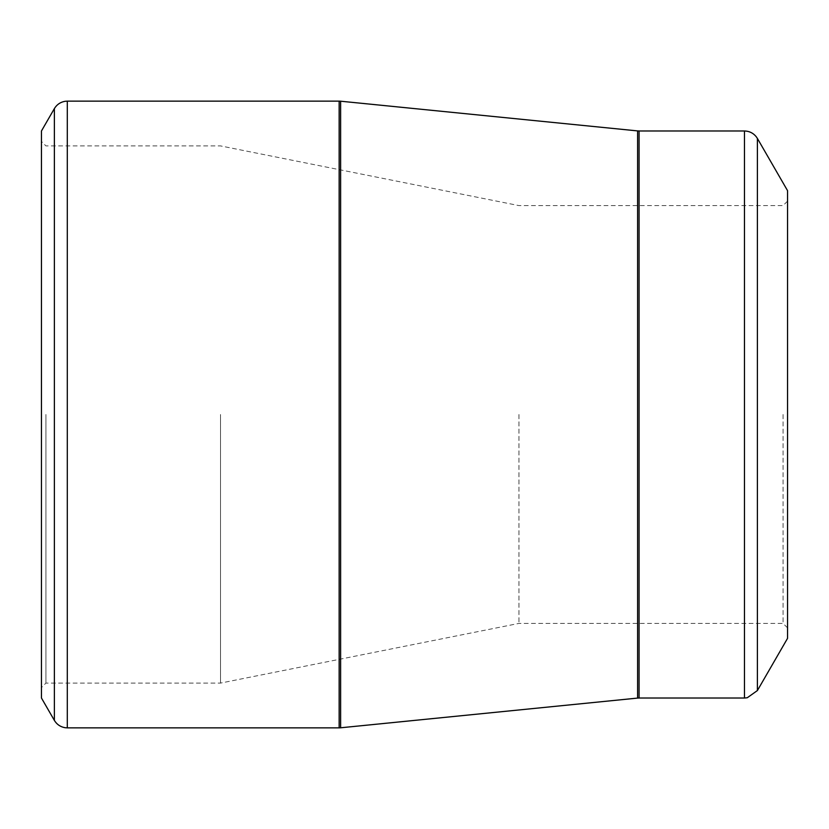 <?xml version="1.0" encoding="UTF-8"?>
<svg xmlns="http://www.w3.org/2000/svg" width="829" height="829" viewBox="0 0 829 829"><rect width="100%" height="100%" fill="white"/><g stroke="black" fill="none" stroke-linecap="round" stroke-linejoin="round"><path stroke-width="0.62" stroke-dasharray="4.14 3.11" d="M41.45 414.5L41.45 687.573L41.45 414.5M41.45 130.982L41.45 698.018M787.55 190.67L787.55 638.33M787.55 414.5L787.55 201.115L787.55 414.5M783.073 414.5L783.073 623.408L783.073 414.5M518.954 414.5L518.954 623.408L518.954 414.5M220.514 414.5L220.514 683.096L220.514 414.5M45.927 414.5L45.927 683.096L45.927 414.5M54.372 108.599L54.372 720.401M339.144 101.138L339.144 727.862M67.294 727.862L67.294 101.138M637.594 130.909L637.594 698.091M340.626 727.789L340.626 101.211M744.473 130.982L744.473 698.018M639.076 698.018L639.076 130.982M757.395 690.557L757.395 138.443M787.55 201.115L783.073 205.592L518.954 205.592L220.514 145.904L45.927 145.904L41.45 141.427M787.55 627.885L783.073 623.408L518.954 623.408L220.514 683.096L45.927 683.096L41.45 687.573"/><path stroke-width="1.24" d="M41.45 414.5L41.45 130.982L54.372 108.599L54.372 720.401L41.45 698.018L41.45 414.5M787.55 414.5L787.55 190.67L757.395 138.443L757.395 690.557L787.55 638.33L787.55 414.5M67.294 727.862L339.144 727.862L339.144 101.138L67.294 101.138L67.294 727.862L65.118 727.707C60.424 726.909 56.838 724.473 54.372 720.401M637.594 414.5L637.594 130.909L340.626 101.211L340.626 727.789L637.594 698.091L637.594 414.5M639.076 698.018L744.473 698.018L744.473 130.982L639.076 130.982L639.076 698.018L637.594 698.091M757.395 138.443L756.172 136.64C753.136 132.972 749.229 131.086 744.473 130.982M744.473 698.018L747.271 697.749L757.395 690.557M639.076 130.982L637.594 130.909M340.626 101.211L339.144 101.138M339.144 727.862L340.626 727.789M67.294 101.138L65.118 101.293C60.424 102.091 56.838 104.527 54.372 108.599"/></g></svg>
